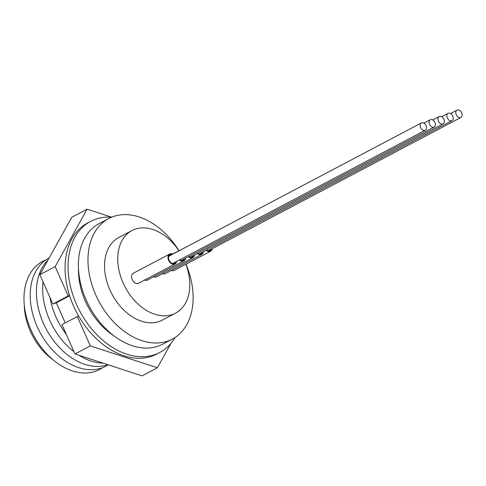 <?xml version="1.0" encoding="UTF-8"?>
<svg xmlns="http://www.w3.org/2000/svg" width="486" height="486" viewBox="0 0 486 486"><rect width="100%" height="100%" fill="white"/><g stroke="black" fill="none" stroke-linecap="round" stroke-linejoin="round"><path stroke-width="0.73" d="M175.883 261.851A4.896 3.402 -117.8 0 1 174.632 263.357A4.896 3.402 -117.8 0 1 170.622 262.331A4.896 3.402 -117.8 0 1 168.575 257.556A4.896 3.402 -117.8 0 1 170.064 254.7A4.896 3.402 -117.8 0 1 172.02 254.524M176.643 261.45A5.65 3.924 -117.8 0 1 174.984 264.026L138.583 283.235A5.65 3.924 -117.8 0 1 133.96 282.05A5.65 3.924 -117.8 0 1 131.591 276.54A5.65 3.924 -117.8 0 1 133.31 273.247L169.717 254.038A5.65 3.924 -117.8 0 1 172.779 254.123M174.984 264.026A5.65 3.924 -117.8 0 1 170.361 262.841A5.65 3.924 -117.8 0 1 167.992 257.331A5.65 3.924 -117.8 0 1 169.717 254.038M456.257 114.775A4.143 2.88 62.2 0 0 460.91 117.46A4.143 2.88 62.2 0 0 461.7 112.819A4.143 2.88 62.2 0 0 457.047 110.134A4.143 2.88 62.2 0 0 456.257 114.775M447.345 117.977A4.143 2.88 62.2 0 0 451.998 120.662A4.143 2.88 62.2 0 0 452.788 116.02A4.143 2.88 62.2 0 0 448.135 113.335A4.143 2.88 62.2 0 0 447.345 117.977M420.615 127.569A4.143 2.88 62.2 0 0 425.268 130.254A4.143 2.88 62.2 0 0 426.058 125.613A4.143 2.88 62.2 0 0 421.405 122.928A4.143 2.88 62.2 0 0 420.615 127.569M429.521 124.367A4.143 2.88 62.2 0 0 434.18 127.053A4.143 2.88 62.2 0 0 434.97 122.417A4.143 2.88 62.2 0 0 430.31 119.726A4.143 2.88 62.2 0 0 429.521 124.367M438.433 121.172A4.143 2.88 62.2 0 0 443.086 123.857A4.143 2.88 62.2 0 0 443.876 119.216A4.143 2.88 62.2 0 0 439.223 116.531A4.143 2.88 62.2 0 0 438.433 121.172M102.619 367.653A61.072 42.44 -117.8 0 1 30.952 329.879A61.072 42.44 -117.8 0 1 45.806 259.998M108.19 364.81A61.072 42.44 -117.8 0 1 37.173 326.592A61.072 42.44 -117.8 0 1 49.122 258.011M107.898 364.713A61.072 42.44 -117.8 0 1 43.4 323.305A61.072 42.44 -117.8 0 1 47.974 260.077M74.024 351.797A61.072 42.44 -117.8 0 1 49.627 320.019A61.072 42.44 -117.8 0 1 43.029 281.856M66.309 334.386A61.072 42.44 -117.8 0 1 55.854 316.732A61.072 42.44 -117.8 0 1 49.943 297.456M178.891 250.715A46.692 32.441 62.2 0 0 131.979 230.552A46.692 32.441 62.2 0 0 123.08 282.858A46.692 32.441 62.2 0 0 175.561 313.136A46.692 32.441 62.2 0 0 185.883 264.293M131.979 230.552L118.76 237.526A46.692 32.441 62.2 0 0 109.86 289.832A46.692 32.441 62.2 0 0 162.342 320.116L175.561 313.136M178.97 250.685A68.149 47.355 62.2 0 0 108.743 218.548A68.149 47.355 62.2 0 0 95.748 294.899A68.149 47.355 62.2 0 0 172.354 339.094A68.149 47.355 62.2 0 0 185.998 264.232M108.743 218.548L99.162 223.603A68.149 47.355 62.2 0 0 86.168 299.953A68.149 47.355 62.2 0 0 162.774 344.149L172.354 339.094M24.3 305.196A52.713 36.626 62.2 0 0 53.162 359.895M103.068 363.139A61.072 42.44 -117.8 0 1 79.005 355.29M74.99 353.978L61.989 324.63L77.317 316.544L90.317 345.892L74.99 353.978L142.064 375.866L157.391 367.774L171.017 343.28M77.317 316.544L78.677 316.052M90.317 345.892L157.391 367.774M111.659 217.181L87.109 209.174L55.179 266.589L68.186 295.938L69.547 295.452M65.239 322.911L56.321 302.784L52.859 304.029L68.186 295.938M87.109 209.174L71.782 217.26L39.852 274.675L52.859 304.029M55.179 266.589L39.852 274.675M56.321 302.784L69.644 295.755M212.285 248.656A5.65 3.924 -117.8 0 1 210.626 251.232L174.225 270.441A5.65 3.924 -117.8 0 1 171.37 270.447M210.626 251.232A5.65 3.924 -117.8 0 1 206.295 250.314M211.531 249.057A4.896 3.402 -117.8 0 1 210.28 250.569A4.896 3.402 -117.8 0 1 206.842 250.023M78.465 268.521A60.622 42.124 62.2 0 0 85.372 301.211A60.622 42.124 62.2 0 0 114.01 335.887M111.573 217.218A74.103 51.486 62.2 0 0 90.639 221.373A74.103 51.486 62.2 0 0 76.509 304.388A74.103 51.486 62.2 0 0 159.803 352.447A74.103 51.486 62.2 0 0 175.051 337.509M90.639 221.373L87.668 222.94A74.103 51.486 62.2 0 0 73.544 305.955A74.103 51.486 62.2 0 0 156.832 354.008L159.803 352.447M194.467 255.053A5.65 3.924 -117.8 0 1 192.808 257.629L156.407 276.838A5.65 3.924 -117.8 0 1 153.546 276.844M192.808 257.629A5.65 3.924 -117.8 0 1 188.471 256.711M193.707 255.454A4.896 3.402 -117.8 0 1 192.456 256.966A4.896 3.402 -117.8 0 1 189.024 256.42M185.555 258.248A5.65 3.924 -117.8 0 1 183.896 260.83L147.495 280.039A5.65 3.924 -117.8 0 1 144.634 280.039M183.896 260.83A5.65 3.924 -117.8 0 1 179.565 259.907M177.846 251.444A5.65 3.924 -117.8 0 1 178.623 250.837A5.65 3.924 -117.8 0 1 179.565 250.539M184.795 258.649A4.896 3.402 -117.8 0 1 183.544 260.162A4.896 3.402 -117.8 0 1 180.112 259.621M203.373 251.857A5.65 3.924 -117.8 0 1 201.72 254.433L165.313 273.642A5.65 3.924 -117.8 0 1 162.458 273.648M201.72 254.433A5.65 3.924 -117.8 0 1 197.383 253.51M202.619 252.252A4.896 3.402 -117.8 0 1 201.368 253.765A4.896 3.402 -117.8 0 1 197.93 253.224M460.91 117.46L208.324 250.746M451.998 120.662L199.412 253.947M425.268 130.254L172.682 263.54M434.18 127.053L181.588 260.344M443.086 123.857L190.5 257.143M439.223 116.531L432.801 119.921M430.31 119.726L423.889 123.116M421.405 122.928L168.812 256.213M448.135 113.335L441.713 116.719M457.047 110.134L450.625 113.524M172.573 254.032L178.623 250.837"/></g></svg>
